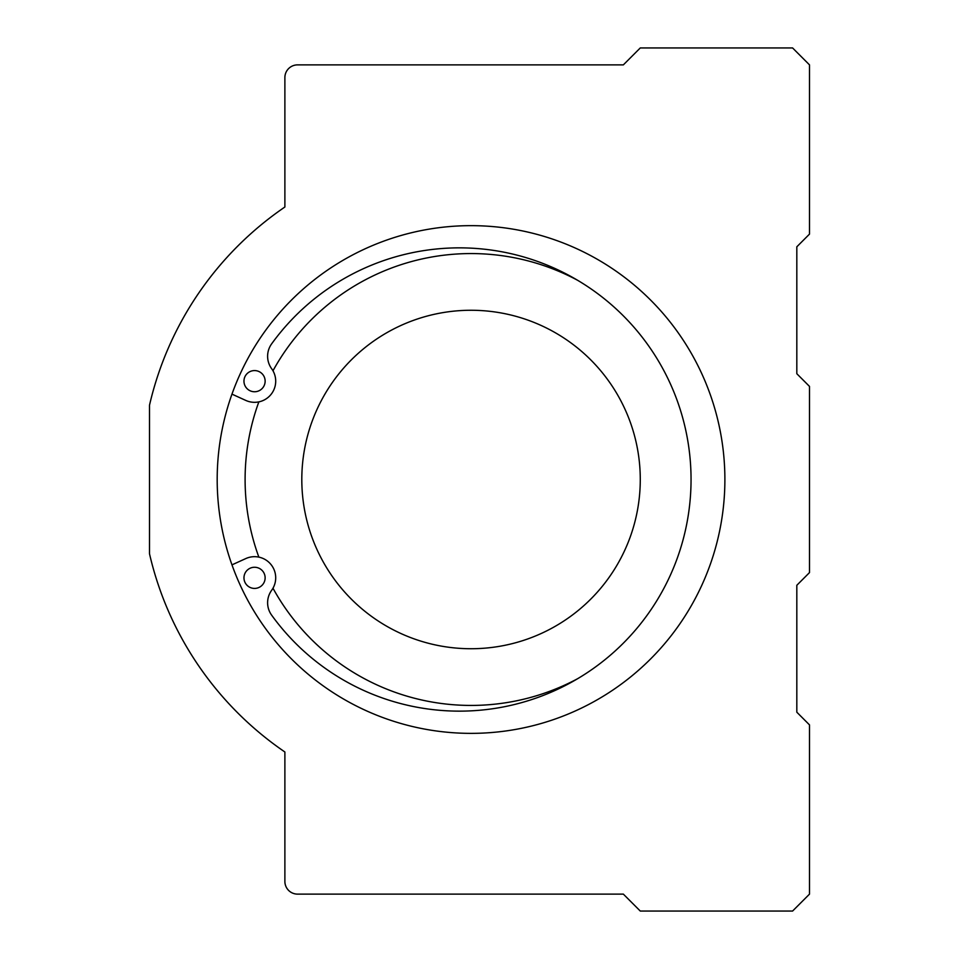 <?xml version="1.0" encoding="UTF-8"?>
<svg xmlns="http://www.w3.org/2000/svg" width="959" height="959" viewBox="0 0 959 959"><rect width="100%" height="100%" fill="white"/><g stroke="black" fill="none" stroke-linecap="round" stroke-linejoin="round"><path stroke-width="1.44" d="M297.578 64.876L623.35 64.876L640.276 47.95L792.59 47.95L809.504 64.876L809.504 234.104L796.821 246.799L796.821 373.722L809.504 386.417L809.504 572.583L796.821 585.278L796.821 712.201L809.504 724.896L809.504 894.124L792.59 911.05L640.276 911.05L623.35 894.124L297.578 894.124A12.695 12.695 0 0 1 284.883 881.429L284.883 751.988A330.004 330.004 0 0 1 149.496 553.751L149.496 405.249A330.004 330.004 0 0 1 284.883 207.012L284.883 77.571A12.695 12.695 0 0 1 297.578 64.876M231.97 394.137L245.804 400.43A21.158 21.158 0 0 0 271.661 368.724A21.158 21.158 0 0 1 271.613 343.885A231.646 231.646 0 0 1 614.239 307.204A231.646 231.646 0 0 1 614.239 651.796A231.646 231.646 0 0 1 271.613 615.115A21.158 21.158 0 0 1 271.661 590.276A21.158 21.158 0 0 0 245.804 558.57L231.97 564.863A253.847 253.847 0 0 1 413.509 232.258A253.847 253.847 0 0 1 723.23 450.55A253.847 253.847 0 0 1 231.97 564.863M254.555 567.26A10.573 10.573 0 0 0 245.384 583.12A10.573 10.573 0 0 0 263.713 583.12A10.573 10.573 0 0 0 254.555 567.26M254.555 370.582A10.573 10.573 0 0 0 245.384 386.453A10.573 10.573 0 0 0 263.713 386.453A10.573 10.573 0 0 0 254.555 370.582M272.979 370.785A225.928 225.928 0 0 1 577.534 280.244M577.534 678.756A225.928 225.928 0 0 1 272.979 588.215M258.858 557.131A225.928 225.928 0 0 1 258.858 401.869M640.276 479.5A169.24 169.24 0 0 1 386.417 626.059A169.24 169.24 0 0 1 386.417 332.941A169.24 169.24 0 0 1 640.276 479.5"/></g></svg>
